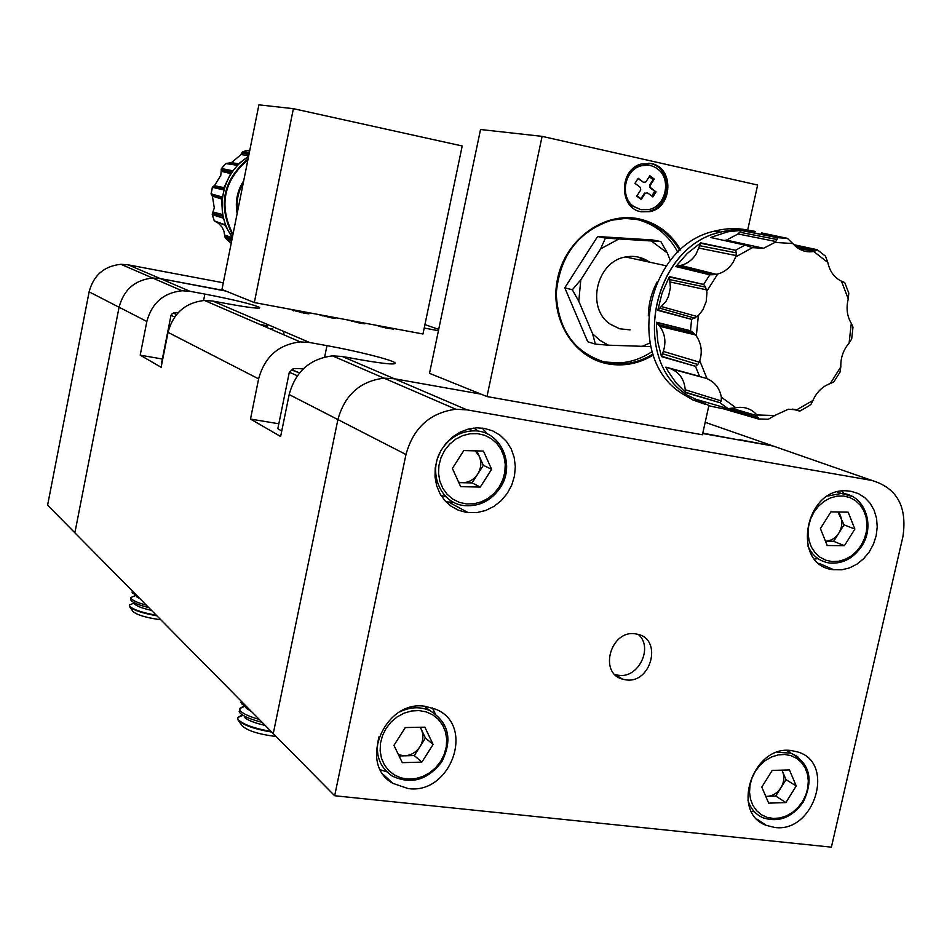 <?xml version="1.0" encoding="UTF-8"?>
<svg xmlns="http://www.w3.org/2000/svg" width="952" height="952" viewBox="0 0 952 952"><rect width="100%" height="100%" fill="white"/><g stroke="black" fill="none" stroke-linecap="round" stroke-linejoin="round"><path stroke-width="1.43" d="M133.447 603.294L129.389 605.067L129.603 606.674C133.256 610.173 142.348 613.207 156.854 615.777M129.424 605.722L130.007 606.591C134.065 609.911 142.824 612.791 156.295 615.206M135.077 603.152L134.22 603.211M129.603 606.674L132.994 611.47C136.612 614.73 144.978 617.372 158.103 619.395L160.721 619.692M130.817 598.748L131.186 600.712C133.708 603.021 139.551 605.293 148.726 607.543M134.863 595.773L130.888 597.511L131.519 598.986C133.661 600.998 138.599 603.044 146.334 605.127M136.802 595.619L135.731 595.69M132.316 591.18L132.697 593.108L137.04 595.726M161.828 361.653L162.018 362.807M136.279 596.606L140.194 598.915M134.767 604.199C137.219 606.365 142.8 608.423 151.511 610.363M242.058 715.011L237.667 717.594L238.107 720.093C243.129 725.115 254.362 729.125 271.784 732.1M237.75 718.701L238.75 720.188C244.319 724.9 255.1 728.649 271.13 731.433M238.107 720.093L242.082 725.745C247.008 730.41 257.29 733.861 272.95 736.098L276.02 736.384M247.413 707.61L245.806 707.741M239.583 709.752L239.178 711.715L240.19 713.179C243.712 716.475 251.019 719.51 262.109 722.306M243.986 706.039L239.499 708.621L240.606 711.132C243.617 714 249.829 716.761 259.23 719.391M241.154 701.088L242.034 704.135L247.746 707.764M278.139 427.186L277.829 428.674L281.744 431.054M246.223 708.205L251.34 711.406M244.378 717.249C247.77 720.319 254.708 723.044 265.191 725.424M162.352 359.023L140.206 355.167L146.846 321.49L119.071 307.222C123.76 289.694 134.946 279.959 152.629 278.02C134.946 279.959 123.76 289.694 119.071 307.222L74.875 532.799L119.071 307.222L89.119 291.847L47.6 505.203L273.26 733.587L337.9 419.57C344.66 395.032 360.034 381.228 384.001 378.146L394.318 378.753L481.046 394.152L394.318 378.753L466.944 409.848L455.853 409.241C430.018 412.716 413.394 427.805 405.968 454.52L334.664 795.741L831.393 847.161L902.972 536.357C907.28 506.571 896.927 487.936 871.925 480.451L466.944 409.848M301.534 312.756L301.808 311.411M288.849 308.995L304.783 313.351L308.948 313.827L303.688 311.756M375.635 325.167L386.143 328.035L393.343 329.094L390.022 327.845M347.183 319.86L360.963 323.347L364.925 323.799L361.724 322.573M317.885 314.41L331.605 317.885L335.651 318.349L332.569 317.147M737.859 439.764L702.79 433.136M738.526 439.491L773.25 446.048L783.853 449.737M424.211 328.047L438.432 330.713L424.211 328.047M89.119 291.847C93.534 275.271 104.125 266.084 120.916 264.299L128.175 264.834L160.281 278.579L152.629 278.02L160.281 278.579L225.91 291.086M140.206 355.167L161.126 367.293L168.052 332.367C173.193 313.267 185.331 302.629 204.466 300.451L212.724 301.034L228.052 303.866C249.948 307.805 260.455 308.995 259.587 307.425C252.566 304.235 234.323 299.785 204.858 294.073L190.031 291.312L182.034 290.753C163.518 292.811 151.796 303.057 146.846 321.49M289.17 394.556C295.465 371.566 309.912 358.678 332.534 355.881L342.268 356.476L360.308 359.725C385.227 364.045 396.746 365.032 394.878 362.7C391.32 359.654 356.334 350.907 326.976 345.647L309.614 342.506L300.237 341.899C278.484 344.541 264.62 356.857 258.623 378.872L250.495 419.058L280.626 436.516L289.17 394.556L337.9 419.57L273.26 733.587L334.664 795.741M278.829 423.771L250.495 419.058M293.632 310.876L293.823 309.924M322.181 315.933L322.323 315.231M380.99 326.941L381.145 326.191M359.535 323.085L359.725 322.204M330.451 317.67L330.63 316.778M263.502 326L266.988 326.679M259.42 324.239L267.167 325.834M269.428 328.571L272.748 328.702M425.354 706.36C384.87 699.232 357.559 763.885 392.819 783.329L407.944 788.518C450.974 795.182 475.738 725.067 435.837 709.276L425.354 706.36M380.467 769.835L386.714 771.763M791.909 750.676C753.318 743.869 729.779 812.556 766.241 825.336L774.428 827.407C814.293 833.631 836.153 762.409 797.478 751.901L791.909 750.676M850.969 491.291L847.173 490.887C804.499 486.924 790.731 565.333 833.119 569.689L841.806 569.808L849.589 567.88L856.99 564.108L863.642 558.705L869.236 551.934L873.484 544.116L876.197 535.631L877.232 526.896L876.542 518.316L874.15 510.332L870.176 503.322L864.809 497.634L858.299 493.552L850.969 491.291M484.282 428.364L476.821 427.853L468.336 429.066L460.137 432.125L452.617 436.897L446.083 443.18L440.859 450.689L437.182 459.09L435.207 467.991L435.028 477L436.647 485.698L439.991 493.695L444.893 500.645L451.129 506.238L458.436 510.224L466.468 512.438L477.047 512.581L485.782 510.439L493.981 506.381L501.276 500.585L507.309 493.338L511.783 484.984L514.496 475.929L515.318 466.611L514.199 457.46L511.2 448.916L506.452 441.407L500.169 435.29L492.66 430.875L484.282 428.364M445.929 501.775L454.021 502.442M635.722 633.913C610.875 629.224 598.189 673.088 622.584 679.157L625.619 679.811C651.085 684.298 662.937 639.185 637.531 634.258L635.722 633.913M614.837 674.456L618.264 675.242C638.28 678.943 653.762 647.503 638.352 634.472M405.968 454.52L337.9 419.57C344.66 395.032 360.034 381.228 384.001 378.146L394.318 378.753L342.268 356.476M705.182 422.307L773.25 446.048L702.707 433.517M487.602 434.052L482.14 428.067M814.603 559.062L818.006 558.645M844.067 493.731L841.889 491.089M751.485 811.544L753.865 811.628M790.231 752.782L789.006 750.462M435.302 713.798L432.398 707.931M128.175 264.834L223.303 282.792M190.031 291.312L160.281 278.579L224.981 290.705M398.483 754.734L404.6 755.817C410.955 755.424 416.048 752.425 419.868 746.808L425.437 738.05L433.1 744.452L424.866 727.173L405.278 727.566L393.95 745.356L402.303 762.647L421.855 762.135L433.1 744.452M426.71 708.038L425.318 706.348M420.296 727.268L425.437 738.05M421.855 762.135L414.287 755.567L419.868 746.808C423.331 740.977 423.818 735.206 421.355 729.482L420.046 727.268M414.287 755.567L399.067 755.947M458.638 482.176L462.386 482.7C468.753 482.593 473.858 479.737 477.714 474.108L483.33 465.314L491.613 469.3L483.438 451.07L463.814 450.558L452.39 468.408L460.673 486.662L480.272 487.055L491.613 469.3M478.463 431.256L473.822 428.067M440.847 495.195L446.202 496.908M476.857 450.903L483.33 465.314M480.272 487.055L472.085 482.902L477.714 474.108C481.2 468.241 481.724 462.303 479.272 456.282L475.322 450.855M472.085 482.902L458.84 482.628M765.753 796.324L767.205 796.348C772.81 795.955 777.367 793.111 780.866 787.851L786.007 779.628L796.229 785.983L789.446 769.918L772.215 770.418L761.802 787.078L768.681 803.155L785.876 802.56L796.229 785.983M781.973 770.132L786.007 779.628M785.876 802.56L775.737 796.062L780.866 787.851C784.067 782.377 784.65 776.987 782.627 771.667L781.866 770.132M775.737 796.062L765.789 796.396M838.926 512.021L840.687 516.46C842.687 522.041 842.08 527.575 838.855 533.072L833.678 541.319L825.491 541.224C830.965 540.938 835.416 538.225 838.855 533.072L844.031 524.826L854.86 529.074L848.149 512.164L830.918 511.878L820.41 528.598L827.217 545.52L844.424 545.698L854.86 529.074M837.903 511.998L844.031 524.826M833.678 541.319L844.424 545.698M222.244 215.997L212.427 213.343L214.295 207.976L212.486 196.647L211.07 193.827L212.355 187.318L222.923 189.757L232.145 170.658L221.459 168.516L220.769 175.454L214.759 185.212L212.355 187.318M232.05 239.083L224.85 236.631L223.934 231.122L222.125 227.242L218.591 223.375L214.271 220.888L212.248 214.64L222.708 217.972L221.518 196.802L211.07 193.827M237.119 164.875L226.552 163.387L231.372 162.685L240.416 155.152L242.593 151.951L249.864 149.999M232.978 234.382C218.591 205.656 223.565 180.797 247.901 159.817M232.8 235.287C217.663 205.775 222.756 180.309 248.079 158.889M249.293 152.855L242.653 151.939L246.318 150.559L249.674 150.975M226.552 163.387L236.75 165.255L248.65 156.057M214.426 220.935L224.91 224.815M232.3 237.81L224.874 224.731L217.58 222.078M224.85 236.631L225.434 238.167L231.752 240.559M231.288 242.855L225.35 238.095M212.427 213.343L212.248 214.64M221.637 168.528L231.99 170.86L221.483 168.504L225.695 163.565L236.822 165.184M236.798 165.208L229.527 164.16M249.281 152.903L246.104 152.415M222.946 189.638L216.033 188.198M232.038 170.789L224.803 169.17M222.661 217.818L215.902 215.842M221.495 196.921L214.331 194.732M231.764 240.511L229.111 239.547M293.383 108.671L462.208 145.977L422.974 333.985L254.327 302.558L293.383 108.671L258.896 104.839L221.959 289.491L254.327 302.558M641.208 209.737L632.854 206.215C618.907 196.731 623.703 169.98 640.149 165.803L648.276 165.172M657.499 168.897C652.453 165.196 646.908 164.196 640.851 165.898C624.405 170.075 619.597 196.838 633.556 206.334L640.982 209.69L649.109 209.5C666.055 206.144 671.743 178.786 657.499 168.897M679.776 250.495C670.244 234.144 656.63 223.887 638.947 219.722L625.333 218.413L611.577 220.221C578.197 231.384 559.764 255.838 556.242 293.585C558.169 330.998 575.401 354.132 607.935 362.998L622.668 363.902C633.366 363.188 643.469 359.904 652.977 354.037M677.836 252.316C668.423 234.644 654.405 223.589 635.781 219.15L635.401 219.079M599.034 360.606L604.865 362.01L619.562 362.914C631.188 362.129 642.064 358.333 652.168 351.538M680.561 249.769C670.922 233.418 657.225 223.161 639.482 218.984C604.579 211.094 565.738 238.976 557.61 278.377C548.959 317.67 573.092 357.738 608.102 363.902C623.869 366.627 638.947 363.676 653.322 355.036M651.466 163.589L641.089 164.03C618.907 169.611 618.967 208.31 641.041 211.772L650.097 211.63C672.909 207.262 674.147 167.481 651.466 163.589M641.16 211.796L648.669 211.38C671.457 207.024 672.683 167.302 650.038 163.411L648.859 163.185M677.991 265.882L680.739 265.418C687.058 263.835 692.152 260.11 696.019 254.232L699.661 245.711L736.408 252.875L735.729 256.873L733.135 262.252C729.339 268.238 724.198 272.177 717.701 274.069L712.905 274.7L677.991 265.882L675.801 266.548L709.799 274.819L712.905 274.7M705.611 287.147L703.683 284.422L669.399 276.604L662.116 292.942L657.772 310.34L665.924 301.463L668.53 296.286L670.386 287.766L669.708 279.602L705.611 287.147L706.943 292.68L706.217 301.522L702.921 309.757L698.351 315.659L691.616 319.372L690.474 330.749L656.606 322.264L656.535 327.333L657.891 342.315L661.509 356.619L695.614 366.341L697.804 364.509L699.768 360.868L707.074 378.706C714.964 382.168 719.712 388.333 721.342 397.186L721.235 400.923L719.938 402.708L728.09 408.61L694.329 398.828L696.257 399.971L710.513 406.159L723.532 408.836L758.292 418.94L756.888 414.953L774.595 415.548L788.268 409.241L796.681 409.824L799.787 411.121L809.033 405.849L811.116 404.112L812.889 400.506C816.745 391.998 822.54 386.345 830.287 383.549L833.845 381.871L840.033 372.125L840.818 366.841C840.545 357.821 843.305 349.908 849.101 343.101L851.683 338.924L852.992 327.131L851.278 323.335C847.018 316.147 846.019 308.008 848.268 298.916L848.791 293.085L844.733 282.53L841.461 281.185C834.368 277.758 829.811 271.51 827.812 262.466L825.491 256.159L817.256 249.757L793.801 244.664M795.087 245.925L816.566 250.435L813.662 251.483C805.642 252.792 798.692 250.15 792.814 243.545L787.399 238.357L777.272 237.667L741.858 230.301L727.673 231.824L710.608 237.476L745.118 245.14L752.425 247.651L735.729 256.873M724.044 240.451L726.412 240.118L738.038 233.954L739.68 232.217L777.153 239.535L774.976 242.415L763.575 248.27L752.425 247.651M661.509 356.619L663.318 351.407C666.245 342.065 665.055 333.688 659.736 326.31L658.248 324.572L693.413 332.95L696.305 335.973C701.374 343.434 702.516 351.74 699.768 360.868M752.734 231.312C740.299 227.825 727.602 227.754 714.631 231.11C646.729 245.426 624.333 356.845 681.311 393.164L692.901 399.947L705.444 404.386M792.54 409.098L799.62 411.074M595.405 344.124L608.411 345.183L599.962 340.364L592.596 333.807L578.792 301.272L572.342 289.789L564.786 287.801L587.729 341.756L595.405 344.124L592.596 333.807M649.502 262.145C642.35 257.088 634.401 255.362 625.678 256.969C596.428 261.288 585.742 308.353 610.28 324.204L619.692 328.797L630.093 329.868M670.351 260.503L667.257 252.923L660.866 241.582L652.715 239.975L597.618 236.524L564.786 287.801M608.411 345.183L650.597 346.587M597.618 236.524L605.424 238.107L600.593 248.877L580.791 279.829L572.342 289.789M660.866 241.582L605.424 238.107M651.692 241.261L667.257 252.923M600.593 248.877L618.502 239.178M578.792 301.272L580.791 279.829M649.978 342.994L641.434 346.647M685.737 392.629L685.226 389.761C684.298 379.289 679.383 372.268 670.494 368.698L705.884 378.265L665.864 367.103L668.102 371.304L676.063 382.882L685.737 392.629L719.938 402.708M657.772 310.34L691.616 319.372M736.408 252.875L735.563 250.257L700.755 242.867L687.32 253.399L675.801 266.548M761.541 232.907L787.399 238.357M816.566 250.435L817.256 249.757M777.153 239.535L777.272 237.667M693.413 332.95L690.474 330.749M705.884 378.265L707.074 378.706M721.342 397.186L735.872 407.73L728.09 408.61M774.595 415.548L768.288 419.273L758.447 418.94M735.872 407.73L737.383 407.492C745.368 406.683 751.878 409.17 756.888 414.953M721.83 406.802L723.246 408.575L758.292 418.94M727.566 408.456L758.482 417.714M732.457 408.456L757.578 415.881M723.365 408.682L747.106 415.703M665.864 367.103L702.183 377.23M666.043 367.21L687.594 373.041M685.666 392.402L709.05 399.495M656.606 322.264L658.248 324.572M656.713 322.466L678.455 327.75M661.557 356.369L684.631 363.224M669.399 276.604L669.708 279.602M669.399 276.842L691.521 281.661M657.927 310.138L680.847 316.492M700.755 242.867L699.661 245.711M700.648 243.081L723.211 247.639M676.027 266.453L698.982 272.189M711.287 237.607L710.608 237.476M741.858 230.301L739.68 232.217M741.679 230.42L764.599 235.025M710.823 237.512L734.004 242.677M793.837 244.7L804.297 246.925M657.07 282.042C651.418 292.621 648.514 303.866 648.348 315.79M747.368 231.443L757.637 185.033L542.105 136.362L480.534 129.508L429.507 373.339L486.984 396.556L702.433 434.767L708.859 405.671M542.105 136.362L486.984 396.556M744.381 244.985L744.571 244.105M654.262 179.083L650.311 185.259L650.668 187.758L656.071 191.876L652.858 196.909L647.443 192.792L645.17 193.292L641.208 199.492L636.793 196.136L640.755 189.936L640.398 187.437L634.96 183.308L638.185 178.262L643.623 182.403L645.896 181.903L649.859 175.715L654.262 179.083L653.12 179.654L649.24 176.691M651.739 196.052L654.762 191.316L649.847 187.58L649.526 185.271L650.311 185.259M656.071 191.876L654.762 191.316M645.17 193.292L647.443 192.792M637.043 195.743L640.934 198.694L644.54 193.077M641.208 199.492L640.934 198.694M638.185 178.262L635.032 183.367M638.078 178.607L643.623 182.403M650.668 187.758L649.847 187.58M649.526 185.271L653.12 179.654M644.373 261.026L641.112 257.837M642.231 260.562L639.577 257.385M174.668 316.968L171.015 315.29C172.169 313.006 174.002 312.756 176.513 314.565M178.25 312.601C173.002 312.28 172.431 312.91 176.548 314.517M297.357 375.743L289.313 372.256C293.835 369.078 288.444 369.352 299.582 372.839C289.218 369.078 290.408 367.793 303.164 368.959M212.724 301.034L309.614 342.506M168.052 332.367L258.623 378.872M324.644 357.024L326.976 345.647M203.585 300.511L204.858 294.073M296.096 311.59L296.334 310.388M324.382 316.457L324.549 315.647M351.8 321.467L351.942 320.753M359.023 322.99L359.202 322.109M871.925 480.451L773.25 446.048M438.705 329.392L424.937 324.596M399.995 711.787C410.348 706.836 420.356 706.467 430.007 710.668C448.808 722.556 452.676 739.561 441.633 761.659M440.728 761.291L444.275 754.222L446.298 746.689L446.69 739.061L445.441 731.707L442.585 725.007L438.277 719.284L432.72 714.833L426.187 711.882L418.999 710.573L411.526 710.989L404.148 713.119L397.222 716.856L391.117 721.997L386.131 728.316L382.537 735.468L380.502 743.084L380.145 750.795L381.466 758.197L384.406 764.92L388.797 770.62L394.437 775.011L401.006 777.891L408.194 779.105L415.631 778.605L422.962 776.427L429.792 772.679L435.814 767.55L440.728 761.291M441.74 761.838C427.603 780.212 411.038 784.912 392.057 775.963C379.122 766.8 374.755 753.746 378.979 736.788M500.014 487.769C491.208 500.49 479.618 506.464 465.23 505.679C440.395 504.239 426.734 471.24 442.121 448.892C449.844 437.587 460.078 431.577 472.811 430.887C499.824 429.209 516.305 464.136 500.062 487.686M499.169 487.055L502.763 479.927L504.822 472.228L505.25 464.374L504.024 456.722L501.192 449.665L496.908 443.549L491.363 438.693L484.83 435.338L477.642 433.648L470.157 433.731L462.755 435.588L455.794 439.122L449.653 444.156L444.643 450.439L441.002 457.662L438.932 465.445L438.539 473.394L439.824 481.105L442.74 488.186L447.119 494.278L452.735 499.074L459.316 502.358L466.504 503.941L473.965 503.775L481.307 501.859L488.174 498.312L494.231 493.291L499.169 487.055M777.296 752.282L790.803 753.127L797.74 756.685M802.488 801.643L805.797 795.027L807.772 787.982L808.319 780.866L807.403 774.012L805.071 767.776L801.429 762.469L796.669 758.351L791.005 755.638L784.722 754.472L778.153 754.912L771.608 756.947L765.42 760.469L759.922 765.325L755.388 771.239L752.032 777.927L750.045 785.055L749.521 792.242L750.497 799.144L752.889 805.392L756.602 810.676L761.433 814.745L767.133 817.387L773.417 818.47L779.974 817.958L786.471 815.888L792.576 812.342L798.002 807.51L802.488 801.643M786.412 750.497L790.803 753.127C809.854 763.123 813.984 779.45 803.191 802.108C792.159 817.482 778.855 822.742 763.254 817.875C755.638 814.567 750.521 808.641 747.915 800.073M827.895 496.016L841.282 493.445L852.23 496.408M861.036 545.532L864.38 538.856L866.391 531.668L866.974 524.35L866.094 517.233L863.785 510.688L860.18 505.048L855.432 500.573L849.779 497.515L843.508 496.016L836.927 496.159L830.37 497.955L824.17 501.311L818.649 506.059L814.079 511.95L810.688 518.709L808.676 525.968L808.117 533.37L809.045 540.534L811.413 547.091L815.102 552.719L819.91 557.146L825.61 560.133L831.881 561.549L838.438 561.323L844.948 559.478L851.076 556.111L856.526 551.375L861.036 545.532M861.691 546.222C853.361 558.408 842.687 564.012 829.68 563.048C819.612 561.537 812.342 555.825 807.867 545.936M221.923 214.414L213.022 211.963M223.565 187.52L214.164 185.664M237.572 211.451C236.132 201.241 238.036 191.685 243.295 182.82M237.143 213.569C235.001 201.753 237.191 190.805 243.724 180.725M221.53 168.504L225.731 163.577M211.142 193.803L212.415 187.377M214.319 220.888L212.332 214.735M230.122 242.391L225.434 238.167M232.443 237.096C213.534 212.689 221.566 172.122 248.484 156.878C221.578 172.122 213.545 212.677 232.443 237.084M242.76 151.951L249.269 152.975L242.593 151.951M248.984 154.379L241.534 153.082M248.698 155.819L240.785 154.474M237.322 164.684L227.885 163.351M231.027 172.205L221.102 169.777M230.194 173.454L221.126 171.265M223.28 188.472L213.022 186.485M222.97 189.555L212.367 187.354M211.237 193.827L221.495 196.981L211.094 193.803M221.364 198.016L211.368 194.815M221.269 198.909L212.117 195.993M222.637 217.699L212.284 214.7M225.005 225.065L215.009 221.34M225.053 225.172L216.223 221.875M232.157 237.631L224.696 235.061M231.776 240.428L225.386 238.131M698.958 248.103L736.122 255.576M670.172 281.994L706.574 289.848M827.812 262.466L813.662 251.483M792.814 243.545L774.976 242.415M717.701 274.069L706.801 291.205M698.351 315.659L696.305 335.973M755.448 231.491L740.204 229.67L722.616 231.645C653.262 244.212 628.963 358.071 687.023 395.044L709.883 405.957L686.999 395.044C629.796 358.559 652.322 246.556 720.521 232.157L722.592 231.645C733.718 229.075 744.666 229.015 755.424 231.479M691.997 268.238L691.021 269.178M689.308 267.56L688.356 268.5M695.436 366.318L699.542 376.314M709.799 274.819L703.683 284.422M744.928 245.104L735.563 250.257M787.137 238.274L777.141 237.631M796.681 409.824L812.889 400.506M830.287 383.549L840.818 366.841M849.101 343.101L851.278 323.335M848.268 298.916L841.461 281.185M795.158 409.455L797.716 410.157M792.945 409.134L799.323 410.895M723.282 408.61L757.768 418.809M685.226 389.761L721.235 400.923M719.593 402.601L685.63 392.283L720.117 402.732M666.186 367.282L699.768 376.385M695.091 366.222L661.581 356.25L695.614 366.341M662.402 353.716L697.804 364.509M663.318 351.407L699.28 362.141M659.736 326.31L695.495 334.937M656.785 322.609L690.652 330.82M658.022 310.007L691.807 319.396M657.999 310.043L691.271 319.277M659.855 308.21L694.901 318.158M661.676 306.639L697.34 316.576M669.399 277.032L703.885 284.505M676.17 266.405L709.99 274.854M676.134 266.417L709.454 274.735M678.514 265.798L713.548 274.676M680.739 265.418L716.428 274.366M700.565 243.236L735.729 250.328M738.038 233.954L775.856 241.522M741.548 230.515L777.296 237.679M796.883 247.425L814.757 251.221M793.885 244.747L817.078 249.674M283.482 331.32L284.077 334.902M133.72 603.175L129.389 605.067M130.591 599.855L130.936 598.13M135.255 595.607L130.888 597.511M132.102 592.263L132.352 590.978M161.661 362.486L171.015 315.29M242.57 715.499L237.667 717.594M239.178 711.715L239.595 709.668M244.462 706.491L239.499 708.621M241.023 702.683L241.32 701.255M277.829 428.674L289.313 372.256M204.466 300.451L300.237 341.899M332.534 355.881L455.853 409.241M120.916 264.299L182.034 290.753M394.652 363.783L394.878 362.7M259.468 308.031L259.587 307.425M644.195 260.824L644.552 259.206M383.549 774.761L392.819 783.329M757.042 819.172L766.241 825.336M615.254 674.587L622.584 679.157M448.987 502.239L468.205 512.664M818.851 563.298L834 569.82M424.497 706.265L430.007 710.668C448.892 722.639 452.819 739.68 441.776 761.79M468.598 428.995L472.811 430.887C499.931 429.281 516.484 464.267 500.181 487.793M465.23 505.679C479.677 506.5 491.315 500.55 500.157 487.829M837.308 491.982L841.282 493.445C864.107 493.767 876.007 524.957 861.738 546.127M243.284 182.891C238.071 191.721 236.179 201.205 237.583 211.368M238.345 163.685L231.372 162.685M640.149 165.803L640.851 165.898M666.341 265.81L625.678 256.969M727.673 231.824L724.686 231.193M714.631 231.11L720.521 232.157M679.668 265.632L715.107 274.557M726.412 240.118L763.575 248.27M797.776 248.067L813.734 251.471M817.185 249.983L794.254 245.128M648.669 211.38L650.097 211.63M619.562 362.914L622.668 363.902M644.718 193.066L645.432 193.292"/></g></svg>
